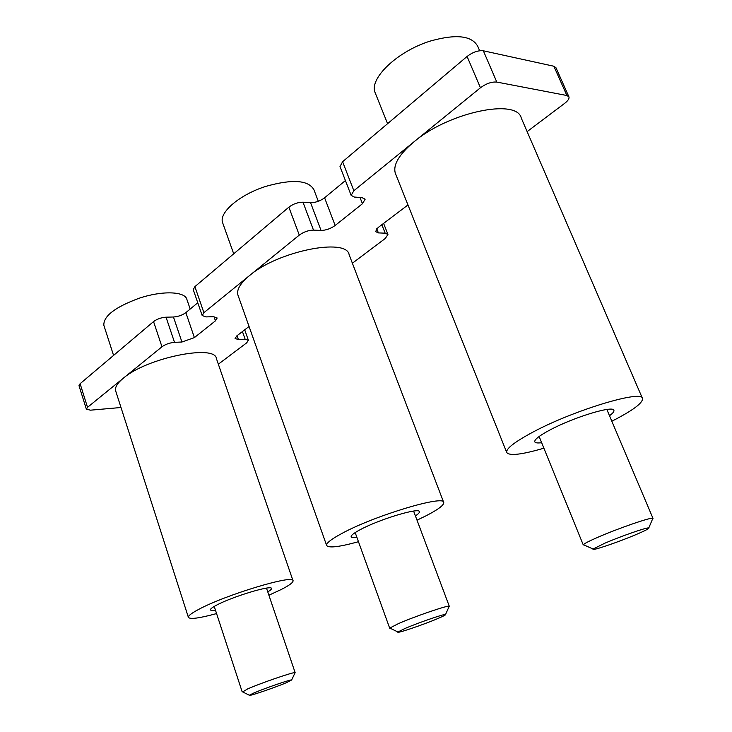 <?xml version="1.0" encoding="UTF-8"?>
<svg xmlns="http://www.w3.org/2000/svg" width="732" height="732" viewBox="0 0 732 732"><rect width="100%" height="100%" fill="white"/><g stroke="black" fill="none" stroke-linecap="round" stroke-linejoin="round"><path stroke-width="1.1" d="M352.385 263.227L385.334 238.412L387.942 234.45L385.178 233.188L378.389 232.895L375.543 231.577L378.142 227.524L407.971 204.951M527.132 131.614L564.765 103.267C568.023 100.723 569.423 98.591 568.938 96.88L566.897 95.517L496.808 82.076C491.684 81.636 486.231 83.54 480.43 87.785L353.849 190.732L351.159 195.389L354.416 197.064L361.992 197.613L365.14 199.214L362.441 203.743L335.155 225.483C330.69 228.668 325.987 230.324 321.055 230.443L313.488 230.113C308.447 230.241 303.716 231.907 299.278 235.109L203.889 312.683L202.188 315.565L206.012 316.91L213.47 316.718L217.166 318.008L215.446 320.836L194.392 337.608L181.929 342.018L174.518 342.347C169.678 342.796 165.496 344.269 161.973 346.776L87.52 407.331L86.385 409.206L90.521 410.176L121 407.504M568.938 96.88L555.954 67.701L553.868 66.237L483.349 50.792C478.216 50.243 472.79 52.128 467.08 56.456L342.594 161.726L339.996 166.557L351.159 195.389M218.346 364.197L246.675 342.851L248.395 340.279L245.156 339.273L238.422 339.566L235.091 338.504L236.802 335.887L249.063 326.481M345.422 180.557L324.596 197.786C320.195 201.035 315.519 202.682 310.578 202.7L302.993 202.206C297.951 202.242 293.248 203.889 288.865 207.165L194.895 286.633L193.239 289.625L202.188 315.565M197.768 302.764L185.855 312.628C182.341 315.181 178.205 316.645 173.457 317.002L166.036 317.185C161.196 317.56 157.041 319.024 153.555 321.595L80.108 383.705L78.992 385.663L86.385 409.206M294.932 673.047L295.106 672.671C294.822 671.454 261.324 682.883 247.745 688.867L242.667 691.923M286.862 682.489L291.656 679.973C291.336 679.131 264.682 688.29 253.803 693.012L249.319 695.226C247.178 697.047 275.104 687.549 286.862 682.489M215.473 610.204C212.326 610.653 210.651 610.515 210.45 609.802C210.331 608.923 212.317 607.404 216.407 605.236C232.071 596.699 272.377 584.575 271.471 588.537C271.581 589.233 270.346 590.349 267.756 591.877M216.571 613.581C199.214 618.293 189.817 619.528 188.371 617.296C188.151 615.832 191.427 613.288 198.198 609.655C224.907 594.951 294.987 573.915 293.047 580.815C293.193 582.507 289.286 585.38 281.344 589.452L268.891 595.226M115.775 391.217L115.638 390.806C114.778 387.365 117.33 383.175 123.305 378.224C146.656 357.829 215.446 343.994 216.434 358.662L292.992 580.65M190.183 309.041L186.889 299.452C185.15 291.354 162.275 290.448 139.153 298.235C115.226 307.056 103.45 316.068 103.834 325.264L103.962 325.658M318.301 201.282L313.937 189.771C308.474 180.063 292.498 178.91 266.027 186.321C239.574 194.593 218.612 212.71 222.629 222.729L222.83 223.297M479.652 50.737L477.822 46.491C472.067 35.676 456.42 33.818 430.873 40.901C397.458 50.975 368.681 78.827 375.159 92.735L375.479 93.531M356.914 537.416C353.346 537.864 351.424 537.636 351.14 536.721C350.939 535.348 354.023 532.969 360.373 529.593C379.496 519.226 420.031 507.093 419.409 511.76C419.592 512.656 418.256 514.029 415.41 515.895M358.46 541.707C339.044 547.051 328.43 548.277 326.609 545.377C326.243 543.098 331.331 539.118 341.881 533.454C374.537 515.557 445.193 494.448 443.748 502.564C443.931 505.236 437.928 509.701 425.74 515.95L417.011 520.168M238.12 295.591L237.909 294.996C236.463 289.726 240.325 283.257 249.493 275.598C277.693 251.195 346.776 237.415 349.146 254.736L443.656 502.317M541.653 442.714C537.462 443.244 535.156 442.915 534.753 441.735C534.433 439.493 539.511 435.567 549.997 429.959C573.65 417.222 614.057 404.979 613.928 410.414C614.212 411.576 612.739 413.342 609.491 415.712M543.885 448.204C521.449 454.746 509.042 456.137 506.672 452.376C506.041 448.67 514.477 442.091 531.963 432.63C572.406 410.597 643.154 389.159 642.55 398.62C642.696 403.085 632.86 410.414 613.041 420.607L611.824 421.229M395.683 174.152L395.353 173.319C392.828 164.956 399.022 154.461 413.946 141.862C448.304 112.426 516.911 97.923 521.285 118.09L642.403 398.272M448.972 606.801L449.219 606.242C448.524 604.897 414.989 616.344 398.428 623.618L389.781 628.056L390.467 628.385M438.075 618.439C443.491 616.124 445.98 614.825 445.532 614.523C444.882 613.599 418.219 622.758 404.952 628.495L397.943 631.991C395.536 634.15 423.599 624.652 438.075 618.439M652.505 519.153L652.871 518.311C651.581 516.874 618.247 528.339 597.824 537.288C589.187 541.049 584.365 543.519 583.377 544.699L584.438 545.166M636.373 534.442C645.276 530.636 649.412 528.477 648.772 527.955C647.637 526.985 621.175 536.144 604.824 543.199L593.112 549.027C590.413 551.608 618.311 542.165 636.373 534.442M342.594 161.726L353.849 190.732M467.08 56.456L480.43 87.785M288.865 207.165L299.278 235.109M194.895 286.633L203.889 312.683M153.555 321.595L161.973 346.776M80.108 383.705L87.52 407.331M214.019 316.718L215.446 320.836M185.855 312.628L194.392 337.608M173.457 317.002L181.929 342.018M166.036 317.185L174.518 342.347M242.438 331.559L245.156 339.273M237.067 335.686L238.422 339.566M360.007 197.466L362.441 203.743M324.596 197.786L335.155 225.483M310.578 202.7L321.055 230.443M302.993 202.206L313.488 230.113M381.848 224.678L385.178 233.188M376.77 228.741L378.389 232.895M553.868 66.237L566.897 95.517M483.349 50.792L496.808 82.076M244.708 329.83L248.395 340.279M383.586 223.352L387.942 234.45M266.494 588.144L295.161 672.708M291.656 679.973L295.106 672.671M249.319 695.226L242.21 691.694M214.238 606.435L242.164 691.813M188.371 617.296L115.638 390.806M103.834 325.264L113.57 355.404M222.629 222.729L233.709 253.812M375.159 92.735L387.585 123.681M326.609 545.377L237.909 294.996M506.672 452.376L395.353 173.319M413.607 511.082L449.302 606.306M445.532 614.523L449.219 606.242M397.943 631.991L389.781 628.056M355.176 532.585L389.708 628.23M606.846 409.472L652.999 518.402M648.772 527.955L652.871 518.311M593.112 549.027L583.377 544.699M539.118 436.492L583.276 544.965"/></g></svg>
